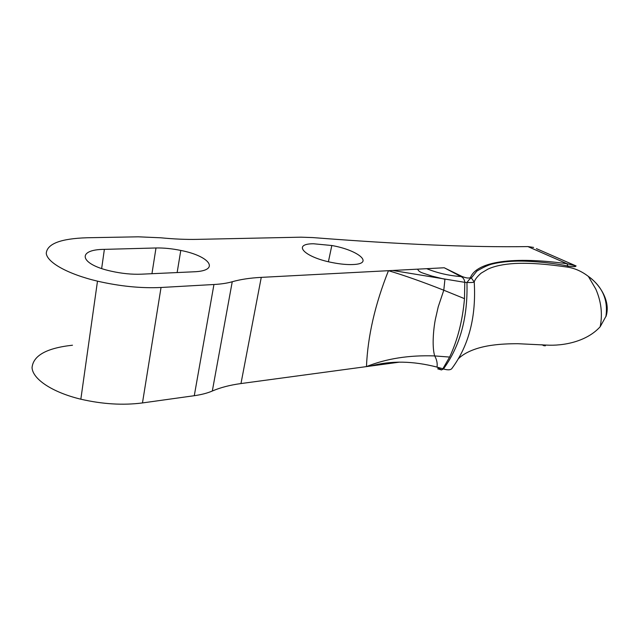<?xml version="1.0" encoding="UTF-8"?>
<svg xmlns="http://www.w3.org/2000/svg" width="641" height="641" viewBox="0 0 641 641"><rect width="100%" height="100%" fill="white"/><g stroke="black" fill="none" stroke-linecap="round" stroke-linejoin="round"><path stroke-width="0.96" d="M458.523 358.631C464.573 352.574 476.575 347.166 493.282 345.082C500.148 344.161 508.337 343.704 517.848 343.704L546.068 345.074C563.559 346.156 586.771 341.565 600.168 326.758L605.929 316.382C608.285 299.94 602.436 286.615 588.374 276.415L588.366 276.407C582.068 271.56 575.338 268.491 568.174 267.217C546.773 264.084 530.5 262.802 515.116 263.467C503.666 264.14 494.604 266.023 487.929 269.124L481.151 273.146C477.257 276.551 474.941 279.492 474.22 281.96C473.547 282.481 471.127 282.657 466.96 282.481L464.781 282.336L464.493 298.65C462.578 320.58 457.618 340.05 449.605 357.069L442.867 368.759L443.444 368.96C448.051 370.322 450.935 370.073 452.097 368.206C468.94 345.347 476.311 316.598 474.22 281.96L471.335 277.994L470.406 277.649C476.792 261.248 513.89 256.328 567.037 263.731L576.099 265.967L536.413 248.636M605.929 316.382L600.176 326.75C602.692 314.13 601.242 301.574 595.81 289.091L588.374 276.415M352.83 264.541C374.793 263.868 358.479 250.15 331.822 245.511L313.481 243.764C291.647 243.74 304.146 257.289 332.591 262.642C340.283 264.14 347.029 264.773 352.83 264.541M568.174 267.217L567.037 263.731L527.904 246.585C472.401 247.442 400.689 244.437 312.76 237.579L301.014 237.178L197.059 239.373C186.082 239.598 173.983 239.077 160.771 237.795L138.28 236.817L87.104 237.755C60.687 238.58 47.065 243.78 46.256 253.371C47.242 262.546 67.954 274.148 97.488 281.159C120.059 286.327 141.244 288.434 161.035 287.48L213.942 284.508C221.233 284.091 227.331 283.17 232.242 281.744C240.447 279.412 250.118 277.946 261.264 277.369L444.221 267.762L460.975 276.559L461.832 276.367C465.847 278.018 468.707 278.45 470.406 277.649M261.264 277.369L240.976 383.558L399.559 362.133M240.976 383.558C230.023 385.041 220.472 387.525 212.323 391.01L232.242 281.744M72.481 345.219C46.657 348.055 33.18 355.539 32.05 367.678C32.675 379.168 52.394 392.356 80.838 399.207C102.584 404.199 123.128 405.441 142.47 402.933L194.279 395.705C201.418 394.688 207.436 393.125 212.323 391.01M193.774 271.8L141.276 274.188C131.814 274.556 121.774 273.555 111.165 271.183C79.276 264.22 76.487 249.445 104.371 249.365L155.995 247.979C163.759 247.819 172.028 248.636 180.786 250.439C210.216 256.088 220.825 270.895 193.774 271.8M527.904 246.585L533.633 247.426M545.355 345.795L543.816 345.683L546.068 345.074M441.489 369.937L437.042 367.109L442.867 368.759L441.497 369.937L437.715 368.847M576.099 265.967C575.193 266.199 577.188 267.273 568.118 266.087L568.118 266.087C555.707 263.371 530.307 260.478 514.25 261.199C506.142 261.52 499.099 262.393 493.113 263.82C489.083 264.629 483.651 267.065 476.824 271.119L471.335 277.994C470.518 278.13 469.06 279.628 466.96 282.481M426.674 268.683C437.635 273.09 449.069 275.718 460.975 276.559C463.227 277.585 464.493 279.516 464.781 282.336L392.685 270.47M464.493 298.65L443.788 290.221C422.563 281.856 404.118 275.342 388.462 270.686C375.073 304.267 367.742 336.245 366.46 366.604C386.427 358.583 409.166 355.026 434.686 355.923L434.686 355.923C431.521 345.363 434.021 325.812 435.351 319.426L438.236 306.775L443.788 290.221L444.934 279.276M449.605 357.069L434.686 355.923C436.785 359.641 437.563 363.367 437.018 367.101C412.94 360.883 390.81 360.53 370.634 366.035M541.957 344.73L543.816 345.683M444.221 267.762L461.832 276.367M104.371 249.365L101.655 268.531M155.995 247.979L151.949 273.707M194.279 395.705L213.942 284.508M142.47 402.933L161.035 287.48M328.408 261.736L331.822 245.511M180.786 250.439L177.14 272.553M466.944 282.481C467.962 317.255 460.118 346.076 443.428 368.952M443.444 368.96L441.537 369.921M606.041 316.406C611.458 299.187 596.931 282.016 588.366 276.407M444.766 279.244L431.898 276.063L423.18 273.178C420.167 272.241 418.325 270.903 417.636 269.156M80.838 399.207L97.488 281.159"/></g></svg>
